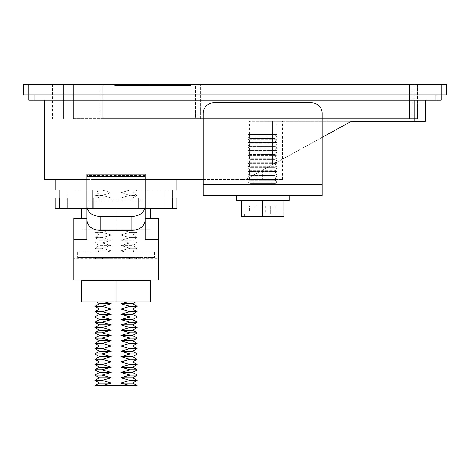 <?xml version="1.0" encoding="UTF-8"?>
<svg xmlns="http://www.w3.org/2000/svg" width="470" height="470" viewBox="0 0 470 470"><rect width="100%" height="100%" fill="white"/><g stroke="black" fill="none" stroke-linecap="round" stroke-linejoin="round"><path stroke-width="0.35" stroke-dasharray="2.35 1.76" d="M111.237 197.988L102.043 195.344L111.237 192.7L102.043 190.056L130.02 190.056L120.825 192.7L130.02 195.344L120.825 197.988L111.237 197.988L132.605 197.988L120.825 197.988L130.02 195.344L137.181 195.344L130.02 195.344L120.825 192.7L132.605 192.7L120.825 192.7L130.02 190.056L94.881 190.056L102.043 190.056L111.237 192.7L99.458 192.7L111.237 192.7L102.043 195.344L94.881 195.344L102.043 195.344L111.237 197.988L99.458 197.988L111.237 197.988M145.113 239.483L145.113 174.194M86.95 239.483L86.95 174.194M145.113 220.471L145.113 206.547M145.113 200.073L86.95 200.073L86.95 220.471M190.885 85.364L114.721 85.364L190.885 85.364L190.885 84.306L149.078 84.306L190.885 84.306L190.885 85.364M149.078 84.306L114.721 84.306L149.078 84.306L149.078 85.364L149.078 84.306M102.812 118.675L195.344 118.675L102.812 118.675L102.812 84.306L100.169 84.306L195.344 84.306L102.812 84.306L102.812 118.675M195.344 118.675L200.631 118.675L195.344 118.675L195.344 84.306L200.631 84.306L195.344 84.306L195.344 118.675M409.488 118.675L200.631 118.675L414.775 118.675L409.488 118.675L409.488 84.306L200.631 84.306L414.775 84.306L409.488 84.306L409.488 118.675M73.297 118.675L417.419 118.675L73.297 118.675L73.297 84.306L412.131 84.306L63.35 84.306L73.297 84.306L73.297 118.675M100.169 118.675L100.169 84.306L100.169 118.675M197.988 118.675L197.988 84.306L197.988 118.675M414.775 118.675L414.775 84.306L414.775 118.675M417.419 118.675L417.419 84.306L412.131 84.306L417.419 84.306L417.419 118.675M63.35 84.306L52.581 84.306L63.35 84.306L63.35 118.675L63.35 84.306M116.031 301.887L81.663 301.887L81.663 280.737L150.4 280.737L150.4 301.887L116.031 301.887L116.031 280.737M104.223 301.887L135.806 301.887L104.223 301.887L111.237 303.738L102.043 306.381L111.237 309.025L102.043 311.669L111.237 314.312L102.043 316.956L111.237 319.6L102.043 322.244L111.237 324.887L102.043 327.531L111.237 330.175L102.043 332.819L111.237 335.463L102.043 338.106L111.237 340.75L102.043 343.394L111.237 346.038L102.043 348.681L111.237 351.325L102.043 353.969L111.237 356.613L102.043 359.256L111.237 361.9L102.043 364.544L111.237 367.188L102.043 369.831L111.237 372.475L102.043 375.119L111.237 377.762L102.043 380.406L111.237 383.05L102.043 385.694L94.881 385.694M104.223 280.737L127.84 280.737L96.256 280.737L104.223 280.737L102.043 279.944L94.881 279.944L137.181 279.944L102.043 279.944M127.84 280.737L135.806 280.737L127.84 280.737L130.02 279.944M154.366 257.472L77.697 257.472L154.366 257.472L154.366 252.184L77.697 252.184L154.366 252.184M126.236 257.472L97.173 257.472L126.236 257.472L130.02 258.794L126.236 257.472M126.236 252.184L105.826 252.184L134.89 252.184L126.236 252.184L120.825 250.863L126.236 252.184M105.826 252.184L97.173 252.184L105.826 252.184L111.237 250.863L105.826 252.184M116.031 229.713L81.663 229.713L150.4 229.713L116.031 229.713L116.031 208.562L81.663 208.562L150.4 208.562L116.031 208.562L116.031 229.713M111.237 229.713L132.605 229.713L99.458 229.713L111.237 229.713L102.043 232.356L111.237 235L102.043 237.644L111.237 240.288L102.043 242.931L111.237 245.575L102.043 248.219L111.237 250.863L102.043 248.219L111.237 245.575L102.043 242.931L111.237 240.288L102.043 237.644L111.237 235L102.043 232.356L111.237 229.713M81.663 218.333L81.663 208.562M150.4 218.333L150.4 208.562M59.855 197.988L55.213 197.988M176.849 197.988L172.208 197.988M176.849 208.562L55.213 208.562M176.838 190.056L67.181 190.056L67.181 208.562L95.798 208.562L59.855 208.562L145.113 208.562M67.762 197.988L67.762 208.562L67.762 197.988M97.184 197.988L97.184 208.562L97.184 197.988M93.742 197.988L93.742 208.562L93.742 197.988M138.321 197.988L138.321 208.562L138.321 197.988M134.878 197.988L134.878 208.562L134.878 197.988M164.3 197.988L164.3 208.562L164.3 197.988M172.613 197.988L172.613 208.562M59.449 197.988L59.449 208.562M120.825 229.713L130.02 232.356L137.181 232.356L130.02 232.356L120.825 229.713M120.825 235L132.605 235L120.825 235L130.02 232.356L120.825 235L130.02 237.644L137.181 237.644L130.02 237.644L120.825 235M120.825 240.288L132.605 240.288L120.825 240.288L130.02 242.931L137.181 242.931L130.02 242.931L120.825 240.288L130.02 237.644L120.825 240.288M120.825 245.575L132.605 245.575L120.825 245.575L130.02 242.931L120.825 245.575L130.02 248.219L137.181 248.219L130.02 248.219L120.825 245.575M120.825 250.863L132.605 250.863L120.825 250.863L130.02 248.219L120.825 250.863M105.826 257.472L102.043 258.794L94.881 258.794L102.043 258.794L105.826 257.472M137.181 385.694L130.02 385.694L120.825 383.05L130.02 380.406L120.825 377.762L130.02 375.119L120.825 372.475L130.02 369.831L120.825 367.188L130.02 364.544L120.825 361.9L130.02 359.256L120.825 356.613L130.02 353.969L120.825 351.325L130.02 348.681L120.825 346.038L130.02 343.394L120.825 340.75L130.02 338.106L120.825 335.463L130.02 332.819L120.825 330.175L130.02 327.531L120.825 324.887L130.02 322.244L120.825 319.6L130.02 316.956L120.825 314.312L130.02 311.669L120.825 309.025L130.02 306.381L120.825 303.738L132.605 303.738M130.02 306.381L137.181 306.381M120.825 309.025L132.605 309.025M130.02 311.669L137.181 311.669M120.825 314.312L132.605 314.312M130.02 316.956L137.181 316.956M120.825 319.6L132.605 319.6M130.02 322.244L137.181 322.244M120.825 324.887L132.605 324.887M130.02 327.531L137.181 327.531M120.825 330.175L132.605 330.175M130.02 332.819L137.181 332.819M120.825 335.463L132.605 335.463M130.02 338.106L137.181 338.106M120.825 340.75L132.605 340.75M130.02 343.394L137.181 343.394M120.825 346.038L132.605 346.038M130.02 348.681L137.181 348.681M120.825 351.325L132.605 351.325M130.02 353.969L137.181 353.969M120.825 356.613L132.605 356.613M130.02 359.256L137.181 359.256M120.825 361.9L132.605 361.9M130.02 364.544L137.181 364.544M120.825 367.188L132.605 367.188M130.02 369.831L137.181 369.831M120.825 372.475L132.605 372.475M130.02 375.119L137.181 375.119M120.825 377.762L132.605 377.762M130.02 380.406L137.181 380.406M120.825 383.05L132.605 383.05M99.458 383.05L111.237 383.05M94.881 380.406L102.043 380.406M99.458 377.762L111.237 377.762M130.02 190.056L137.181 190.056L130.02 190.056M86.95 208.562L59.855 208.562L67.181 208.562L67.181 190.056L172.208 190.056L172.208 208.562M59.855 208.562L59.855 190.056L55.225 190.056M275.908 121.319L249.47 121.319L275.908 121.319L275.908 179.481L249.47 179.481L275.908 179.481M203.204 179.481L242.861 179.481A10.575 10.575 0 0 0 247.954 178.171L351.325 121.319L272.6 121.319L282.517 121.319L272.6 121.319L272.6 164.618L351.325 121.319L272.6 121.319L272.6 164.618L247.954 178.171L322.173 137.352M71.088 179.481L242.861 179.481A10.575 10.575 0 0 0 247.954 178.171L348.946 122.629A10.575 10.575 0 0 1 354.039 121.319L414.775 121.319L414.775 100.169L425.35 100.169L44.65 100.169L71.088 100.169L71.088 179.481L44.65 179.481L44.65 100.169M92.76 179.481L176.838 179.481L92.76 179.481M139.302 190.056L139.302 208.562L139.302 190.056M92.76 190.056L92.76 208.562L92.76 190.056M102.043 258.794L130.02 258.794L102.043 258.794M73.731 218.333L73.731 279.944L158.331 279.944L158.331 258.794L73.731 258.794L158.331 258.794L158.331 218.333M130.02 258.794L137.181 258.794L130.02 258.794M425.35 100.169L425.35 121.319L414.775 121.319M94.881 375.119L102.043 375.119M99.458 372.475L111.237 372.475M94.881 369.831L102.043 369.831M99.458 367.188L111.237 367.188M94.881 364.544L102.043 364.544M120.825 303.738L127.84 301.887M102.043 385.694L130.02 385.694M99.458 303.738L111.237 303.738M94.881 306.381L102.043 306.381M95.798 190.056L95.798 208.562L95.798 190.056M136.265 190.056L136.265 208.562L136.265 190.056M164.882 190.056L164.882 208.562L164.882 190.056M111.237 250.863L99.458 250.863L111.237 250.863M102.043 248.219L94.881 248.219L102.043 248.219M111.237 245.575L99.458 245.575L111.237 245.575M102.043 242.931L94.881 242.931L102.043 242.931M111.237 240.288L99.458 240.288L111.237 240.288M102.043 237.644L94.881 237.644L102.043 237.644M102.043 232.356L94.881 232.356L102.043 232.356M111.237 235L99.458 235L111.237 235M99.458 309.025L111.237 309.025M94.881 311.669L102.043 311.669M99.458 314.312L111.237 314.312M94.881 316.956L102.043 316.956M99.458 319.6L111.237 319.6M94.881 322.244L102.043 322.244M99.458 324.887L111.237 324.887M94.881 327.531L102.043 327.531M99.458 330.175L111.237 330.175M94.881 332.819L102.043 332.819M99.458 335.463L111.237 335.463M94.881 338.106L102.043 338.106M99.458 340.75L111.237 340.75M94.881 343.394L102.043 343.394M99.458 346.038L111.237 346.038M94.881 348.681L102.043 348.681M99.458 351.325L111.237 351.325M94.881 353.969L102.043 353.969M99.458 356.613L111.237 356.613M94.881 359.256L102.043 359.256M99.458 361.9L111.237 361.9M23.5 84.306L23.5 94.881L446.5 94.881L446.5 84.306L23.5 84.306M34.075 94.881L435.925 94.881L34.075 94.881L34.075 100.169L28.788 100.169M34.075 100.169L441.213 100.169L441.213 84.306M414.775 100.169L71.088 100.169M86.95 179.481L145.113 179.481M242.861 179.481L282.517 179.481L242.861 179.481A10.575 10.575 0 0 0 247.954 178.171A10.575 10.575 0 0 1 242.861 179.481M272.6 121.319L272.6 164.618L272.6 121.319M249.47 211.206L241.539 211.206L249.47 211.206L249.47 205.919L260.045 205.919L249.47 205.919L249.47 211.206M241.539 200.631L241.539 216.494L241.539 211.206L241.539 216.494L283.839 216.494L241.539 216.494L283.839 216.494L283.839 200.631L241.539 200.631L283.839 200.631M275.908 211.206L283.839 211.206L275.908 211.206L275.908 205.919L265.333 205.919L275.908 205.919L275.908 211.206M244.371 213.85L254.758 213.85L244.371 213.85L244.371 216.494L244.371 213.85L281.001 213.85L244.371 213.85M254.758 213.85L265.333 213.85L254.758 213.85L254.758 205.919L254.758 213.85M265.333 213.85L270.62 213.85L265.333 213.85L265.333 205.919L260.045 205.919L265.333 205.919L265.333 213.85M281.001 213.85L281.001 216.494L281.001 213.85M283.839 211.206L283.839 216.494L283.839 211.206M262.689 216.494L262.689 200.631M236.251 200.631L289.126 200.631M289.126 195.344L236.251 195.344L289.126 195.344M277.23 134.537L248.148 134.537L277.23 134.537L274.938 135.859L250.434 135.859L274.938 135.859L277.23 137.181L248.148 137.181L277.23 137.181L274.938 138.503L250.434 138.503L274.938 138.503L277.23 139.825L248.148 139.825L277.23 139.825L274.938 141.147L250.434 141.147L274.938 141.147L277.23 142.469L248.148 142.469L277.23 142.469L274.938 143.791L250.434 143.791L274.938 143.791L277.23 145.113L248.148 145.113L277.23 145.113L274.938 146.434L250.434 146.434L274.938 146.434L277.23 147.756L248.148 147.756L277.23 147.756L274.938 149.078L250.434 149.078L274.938 149.078L277.23 150.4L248.148 150.4L277.23 150.4L274.938 151.722L250.434 151.722L274.938 151.722L277.23 153.044L248.148 153.044L277.23 153.044L274.938 154.366L250.434 154.366L274.938 154.366L277.23 155.688L248.148 155.688L277.23 155.688L274.938 157.009L250.434 157.009L274.938 157.009L277.23 158.331L248.148 158.331L277.23 158.331L274.938 159.653L250.434 159.653L274.938 159.653L277.23 160.975L248.148 160.975L277.23 160.975L274.938 162.297L250.434 162.297L274.938 162.297L277.23 163.619L248.148 163.619L277.23 163.619L274.938 164.941L250.434 164.941L274.938 164.941L277.23 166.263L248.148 166.263L277.23 166.263L274.938 167.584L250.434 167.584L274.938 167.584L277.23 168.906L248.148 168.906L277.23 168.906L274.938 170.228L250.434 170.228L274.938 170.228L277.23 171.55L248.148 171.55L277.23 171.55L274.938 172.872L250.434 172.872L274.938 172.872L277.23 174.194L248.148 174.194L277.23 174.194L274.938 175.516L250.434 175.516L274.938 175.516L277.23 176.838L248.148 176.838L277.23 176.838L274.938 178.159L250.434 178.159L274.938 178.159L277.23 179.481L248.148 179.481L277.23 179.481L274.938 180.803L250.434 180.803L274.938 180.803L277.23 182.125L248.148 182.125L277.23 182.125L274.938 183.447L250.434 183.447L274.938 183.447L277.23 184.769L248.148 184.769L277.23 184.769M322.173 184.769L322.173 113.388A10.575 10.575 0 0 0 311.598 102.812A10.575 10.575 0 0 1 322.173 113.388A10.575 10.575 0 0 0 311.598 102.812L213.78 102.812A10.575 10.575 0 0 0 203.204 113.388A10.575 10.575 0 0 1 213.78 102.812L311.598 102.812L213.78 102.812A10.575 10.575 0 0 0 203.204 113.388L203.204 184.769L322.173 184.769L203.204 184.769L203.204 113.388L203.204 184.769L322.173 184.769L322.173 195.344L203.204 195.344L203.204 184.769M260.045 205.919L260.045 213.85L260.045 205.919M145.113 175.428L86.95 175.428M200.631 118.675L200.631 84.306L200.631 118.675M412.131 118.675L412.131 84.306L412.131 118.675M28.788 84.306L28.788 94.881M435.925 100.169L435.925 94.881M262.689 170.07L262.689 179.481L262.689 170.07M270.62 205.919L270.62 213.85L270.62 205.919M137.181 190.056L132.605 192.7L137.181 195.344L132.605 197.988M114.721 84.306L114.721 85.364M52.581 84.306L52.581 118.675M77.697 252.184L77.697 257.472M132.605 229.713L137.181 232.356L132.605 235L137.181 237.644L132.605 240.288L137.181 242.931L132.605 245.575L137.181 248.219L132.605 250.863L134.89 252.184M97.173 257.472L94.881 258.794M99.458 197.988L94.881 195.344L99.458 192.7L94.881 190.056M134.89 257.472L137.181 258.794M99.458 229.713L94.881 232.356L99.458 235L94.881 237.644L99.458 240.288L94.881 242.931L99.458 245.575L94.881 248.219L99.458 250.863L97.173 252.184M282.517 179.481L282.517 121.319M249.47 179.481L249.47 121.319M248.148 134.537L250.434 135.859L248.148 137.181L250.434 138.503L248.148 139.825L250.434 141.147L248.148 142.469L250.434 143.791L248.148 145.113L250.434 146.434L248.148 147.756L250.434 149.078L248.148 150.4L250.434 151.722L248.148 153.044L250.434 154.366L248.148 155.688L250.434 157.009L248.148 158.331L250.434 159.653L248.148 160.975L250.434 162.297L248.148 163.619L250.434 164.941L248.148 166.263L250.434 167.584L248.148 168.906L250.434 170.228L248.148 171.55L250.434 172.872L248.148 174.194L250.434 175.516L248.148 176.838L250.434 178.159L248.148 179.481L250.434 180.803L248.148 182.125L250.434 183.447L248.148 184.769"/><path stroke-width="0.7" d="M145.113 176.544L86.95 176.544L86.95 174.194L145.113 174.194L145.113 239.483L158.331 239.483L158.331 279.944L73.731 279.944L73.731 218.333L86.95 218.333M86.95 200.073L86.95 239.483L73.731 239.483M131.894 230.423C139.907 229.818 144.314 226.505 145.113 220.471L145.113 206.547C144.314 212.575 139.907 215.895 131.894 216.494L100.169 216.494C92.155 215.895 87.749 212.575 86.95 206.547L86.95 220.471C87.749 226.505 92.155 229.818 100.169 230.423L131.894 230.423L131.894 216.494M86.95 176.544L86.95 206.547M116.031 301.887L150.4 301.887L150.4 280.737L81.663 280.737L81.663 301.887L116.031 301.887L116.031 280.737M150.4 218.333L150.4 208.562M81.663 218.333L81.663 208.562M59.449 197.988L59.449 208.562L55.213 208.562L55.213 197.988L59.855 197.988M172.208 197.988L176.849 197.988L176.849 208.562L145.113 208.562M59.449 208.562L86.95 208.562M172.613 197.988L172.613 208.562M130.02 279.944L127.84 280.737M120.825 309.025L132.605 309.025L137.181 306.381L132.605 303.738L120.825 303.738L130.02 306.381L120.825 309.025L130.02 311.669L120.825 314.312L130.02 316.956L120.825 319.6L130.02 322.244L120.825 324.887L130.02 327.531L120.825 330.175L130.02 332.819L120.825 335.463L130.02 338.106L120.825 340.75L130.02 343.394L120.825 346.038L130.02 348.681L120.825 351.325L130.02 353.969L120.825 356.613L130.02 359.256L120.825 361.9L130.02 364.544L120.825 367.188L130.02 369.831L120.825 372.475L130.02 375.119L120.825 377.762L130.02 380.406L120.825 383.05L130.02 385.694L137.181 385.694L132.605 383.05L120.825 383.05M137.181 306.381L130.02 306.381M132.605 309.025L137.181 311.669L130.02 311.669M120.825 319.6L132.605 319.6L137.181 316.956L132.605 314.312L120.825 314.312M137.181 316.956L130.02 316.956M132.605 319.6L137.181 322.244L130.02 322.244M120.825 330.175L132.605 330.175L137.181 327.531L132.605 324.887L120.825 324.887M137.181 327.531L130.02 327.531M132.605 330.175L137.181 332.819L130.02 332.819M120.825 340.75L132.605 340.75L137.181 338.106L132.605 335.463L120.825 335.463M137.181 338.106L130.02 338.106M132.605 340.75L137.181 343.394L130.02 343.394M120.825 351.325L132.605 351.325L137.181 348.681L132.605 346.038L120.825 346.038M137.181 348.681L130.02 348.681M132.605 351.325L137.181 353.969L130.02 353.969M120.825 361.9L132.605 361.9L137.181 359.256L132.605 356.613L120.825 356.613M137.181 359.256L130.02 359.256M132.605 361.9L137.181 364.544L130.02 364.544M120.825 372.475L132.605 372.475L137.181 369.831L132.605 367.188L120.825 367.188M137.181 369.831L130.02 369.831M132.605 372.475L137.181 375.119L130.02 375.119M132.605 383.05L137.181 380.406L132.605 377.762L120.825 377.762M137.181 380.406L130.02 380.406M99.458 383.05L94.881 385.694L102.043 385.694L111.237 383.05L99.458 383.05L94.881 380.406L102.043 380.406L111.237 377.762L99.458 377.762L94.881 380.406M111.237 383.05L102.043 380.406M172.208 208.562L172.208 190.056L176.838 190.056L176.838 179.481M55.225 179.481L55.225 190.056L59.855 190.056L59.855 208.562M145.113 218.333L158.331 218.333L158.331 239.483M44.65 100.169L44.65 179.481L86.95 179.481M322.173 137.352L348.946 122.629A10.575 10.575 0 0 1 354.039 121.319L425.35 121.319L425.35 100.169M111.237 377.762L102.043 375.119L94.881 375.119L99.458 377.762M102.043 375.119L111.237 372.475L99.458 372.475L94.881 375.119M111.237 372.475L102.043 369.831L94.881 369.831L99.458 372.475M102.043 369.831L111.237 367.188L99.458 367.188L94.881 369.831M111.237 367.188L102.043 364.544L94.881 364.544L99.458 367.188M127.84 301.887L120.825 303.738M102.043 364.544L111.237 361.9L102.043 359.256L111.237 356.613L102.043 353.969L111.237 351.325L102.043 348.681L111.237 346.038L102.043 343.394L111.237 340.75L102.043 338.106L111.237 335.463L102.043 332.819L111.237 330.175L102.043 327.531L111.237 324.887L102.043 322.244L111.237 319.6L102.043 316.956L111.237 314.312L102.043 311.669L111.237 309.025L102.043 306.381L111.237 303.738L104.223 301.887M130.02 385.694L102.043 385.694M111.237 303.738L99.458 303.738L96.256 301.887M104.223 280.737L102.043 279.944M102.043 306.381L94.881 306.381L99.458 303.738M111.237 309.025L99.458 309.025L94.881 306.381M102.043 311.669L94.881 311.669L99.458 309.025M111.237 314.312L99.458 314.312L94.881 311.669M102.043 316.956L94.881 316.956L99.458 314.312M111.237 319.6L99.458 319.6L94.881 316.956M102.043 322.244L94.881 322.244L99.458 319.6M111.237 324.887L99.458 324.887L94.881 322.244M102.043 327.531L94.881 327.531L99.458 324.887M111.237 330.175L99.458 330.175L94.881 327.531M102.043 332.819L94.881 332.819L99.458 330.175M111.237 335.463L99.458 335.463L94.881 332.819M102.043 338.106L94.881 338.106L99.458 335.463M111.237 340.75L99.458 340.75L94.881 338.106M102.043 343.394L94.881 343.394L99.458 340.75M111.237 346.038L99.458 346.038L94.881 343.394M102.043 348.681L94.881 348.681L99.458 346.038M111.237 351.325L99.458 351.325L94.881 348.681M102.043 353.969L94.881 353.969L99.458 351.325M111.237 356.613L99.458 356.613L94.881 353.969M102.043 359.256L94.881 359.256L99.458 356.613M111.237 361.9L99.458 361.9L94.881 359.256M441.213 84.306L23.5 84.306L23.5 94.881L446.5 94.881L446.5 84.306L441.213 84.306L441.213 100.169L435.925 100.169L435.925 94.881M28.788 100.169L28.788 94.881L28.788 100.169L435.925 100.169M145.113 179.481L203.204 179.481M311.598 102.812L213.78 102.812A10.575 10.575 0 0 0 203.204 113.388L203.204 195.344L322.173 195.344L322.173 113.388A10.575 10.575 0 0 0 311.598 102.812M283.839 200.631L283.839 216.494L241.539 216.494L241.539 200.631M262.689 216.494L262.689 200.631M289.126 195.344L289.126 200.631L236.251 200.631L236.251 195.344M100.169 216.494L100.169 230.423M71.088 100.169L71.088 179.481M414.775 121.319L414.775 100.169M28.788 84.306L28.788 94.881M34.075 100.169L34.075 94.881M322.173 184.769L203.204 184.769M135.806 280.737L137.181 279.944M132.605 314.312L137.181 311.669M132.605 324.887L137.181 322.244M132.605 335.463L137.181 332.819M132.605 346.038L137.181 343.394M132.605 356.613L137.181 353.969M132.605 367.188L137.181 364.544M132.605 377.762L137.181 375.119M132.605 303.738L135.806 301.887M96.256 280.737L94.881 279.944M99.458 361.9L94.881 364.544"/></g></svg>
